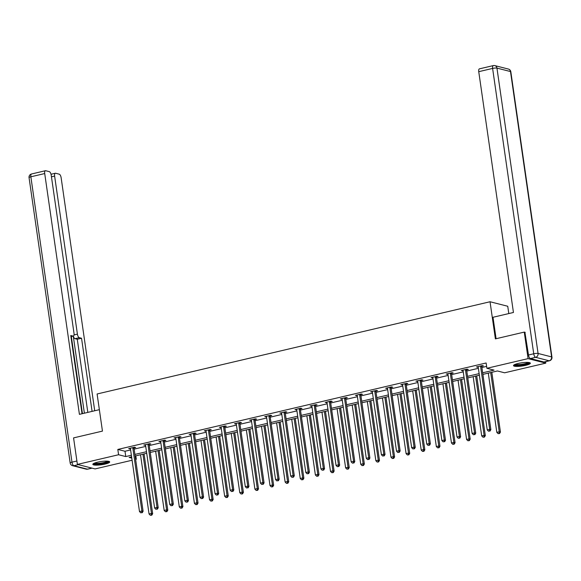 <?xml version="1.0" encoding="UTF-8"?>
<svg xmlns="http://www.w3.org/2000/svg" width="581" height="581" viewBox="0 0 581 581"><rect width="100%" height="100%" fill="white"/><g stroke="black" fill="none" stroke-linecap="round" stroke-linejoin="round"><path stroke-width="0.87" d="M97.535 462.185A8.519 1.62 -8.2 0 1 109.7 461.924A8.519 1.62 -8.2 0 1 105.001 464.088A8.519 1.62 -8.2 0 1 92.837 464.357A8.519 1.62 -8.2 0 1 97.535 462.185M518.187 363.452A8.519 1.62 -8.2 0 1 530.351 363.19A8.519 1.62 -8.2 0 1 525.652 365.355A8.519 1.62 -8.2 0 1 513.495 365.616A8.519 1.62 -8.2 0 1 518.187 363.452M508.796 313.566L507.743 306.26L490.037 301.75L97.1 393.983L102.452 431.109L73.569 437.892L77.389 464.408L118.582 454.741L125.765 456.572L131.371 455.257M545.595 361.687L545.799 363.132L504.606 372.799L497.43 370.969L482.898 374.382M135.801 455.853L136.295 459.251L135.627 459.411M132.09 460.239L95.102 468.918L77.389 464.408M482.673 372.791L494.075 370.119L486.9 368.289L486.13 362.987L117.82 449.44L125.002 451.263L130.602 449.948M134.146 449.12L145.722 446.404M149.266 445.569L160.843 442.853M164.387 442.025L175.963 439.301M179.5 438.473L191.084 435.757M194.62 434.922L206.204 432.206M209.741 431.371L221.325 428.655M224.862 427.827L236.445 425.103M239.982 424.275L251.566 421.559M255.103 420.724L266.686 418.008M270.223 417.18L281.807 414.456M285.344 413.628L296.927 410.912M300.464 410.077L312.048 407.361M315.585 406.533L327.168 403.81M330.705 402.982L342.289 400.265M345.826 399.43L357.409 396.714M360.946 395.886L372.53 393.163M376.067 392.335L387.65 389.619M391.187 388.783L402.771 386.067M406.308 385.239L417.892 382.516M421.428 381.688L433.012 378.965M436.549 378.137L448.133 375.42M451.669 374.585L463.253 371.869M466.79 371.041L478.374 368.318M481.91 367.49L486.624 366.386M481.867 366.27L483.436 365.899L482.237 365.594L476.42 366.96L478.199 367.134A1.089 0.973 -75.7 0 0 478.069 366.734L477.989 366.596M466.746 369.821L468.315 369.451L467.117 369.146L461.299 370.511L463.079 370.678A1.089 0.973 -75.7 0 0 462.948 370.286L462.868 370.141M451.626 373.372L453.195 373.002L451.996 372.697L446.179 374.062L447.958 374.229M436.505 376.916L438.074 376.553L436.876 376.248L431.058 377.614L432.838 377.781M421.385 380.468L422.953 380.097L421.755 379.792L415.938 381.158L417.717 381.325A1.089 0.973 -75.7 0 0 417.586 380.933L417.507 380.787M406.264 384.019L407.833 383.649L406.635 383.344L400.817 384.709L402.597 384.876A1.089 0.973 -75.7 0 0 402.466 384.484L402.386 384.339M391.144 387.563L392.712 387.2L391.514 386.895L385.697 388.261L387.476 388.428M376.023 391.115L377.592 390.744L376.394 390.439L370.576 391.805L372.356 391.972A1.089 0.973 -75.7 0 0 372.225 391.579L372.145 391.441M360.903 394.666L362.471 394.296L361.273 393.991L355.456 395.356L357.235 395.523A1.089 0.973 -75.7 0 0 357.104 395.131L357.024 394.986M345.782 398.21L347.351 397.847L346.153 397.542L340.335 398.907L342.115 399.074A1.089 0.973 -75.7 0 0 341.984 398.682L341.911 398.537M330.662 401.762L332.23 401.391L331.032 401.086L325.222 402.451L326.994 402.626M315.541 405.313L317.11 404.942L315.911 404.637L310.101 406.003L311.874 406.17A1.089 0.973 -75.7 0 0 311.75 405.778L311.67 405.632M300.421 408.857L301.989 408.494L300.791 408.189L294.981 409.554L296.753 409.721A1.089 0.973 -75.7 0 0 296.63 409.329L296.55 409.184M285.3 412.408L286.869 412.038L285.67 411.733L279.86 413.098L281.632 413.273A1.089 0.973 -75.7 0 0 281.509 412.873L281.429 412.735M270.18 415.96L271.748 415.589L270.55 415.284L264.74 416.65L266.512 416.817M255.059 419.511L256.628 419.141L255.429 418.836L249.619 420.201L251.399 420.368A1.089 0.973 -75.7 0 0 251.268 419.976L251.188 419.831M239.938 423.055L241.507 422.685L240.316 422.387L234.499 423.745L236.278 423.919A1.089 0.973 -75.7 0 0 236.147 423.52L236.068 423.382M224.818 426.607L226.387 426.236L225.196 425.931L219.378 427.296L221.158 427.463M209.697 430.158L211.266 429.787L210.075 429.482L204.258 430.848L206.037 431.015M194.577 433.702L196.146 433.339L194.955 433.034L189.137 434.399L190.917 434.566M179.456 437.253L181.025 436.883L179.834 436.578L174.017 437.943L175.796 438.11A1.089 0.973 -75.7 0 0 175.665 437.718L175.585 437.58M164.336 440.805L165.905 440.434L164.714 440.129L158.896 441.495L160.676 441.662M149.215 444.349L150.791 443.986L149.593 443.681L143.776 445.046L145.555 445.213M134.102 447.9L135.671 447.53L134.472 447.225L128.655 448.59L130.434 448.757A1.089 0.973 -75.7 0 0 130.304 448.365L130.224 448.227M490.037 301.75L495.382 338.883L524.265 332.1L525.224 332.347M524.265 332.1L528.093 358.622L545.799 363.132M117.82 449.44L118.582 454.741M486.9 368.289L528.093 358.622M134.908 454.422L146.492 451.706M150.029 450.878L161.612 448.154M165.149 447.326L176.733 444.61M180.27 443.775L191.853 441.059M195.39 440.231L206.967 437.508M210.511 436.68L222.087 433.956M225.631 433.128L237.208 430.412M240.752 429.577L252.328 426.861M255.872 426.033L267.449 423.309M270.993 422.481L282.569 419.765M286.106 418.93L297.69 416.214M301.227 415.386L312.81 412.663M316.347 411.835L327.931 409.118M331.468 408.283L343.051 405.567M346.588 404.739L358.172 402.016M361.709 401.188L373.292 398.472M376.829 397.636L388.413 394.92M391.95 394.092L403.534 391.369M407.07 390.541L418.654 387.825M422.191 386.99L433.775 384.273M437.311 383.438L448.895 380.722M452.432 379.894L464.016 377.171M467.552 376.343L479.136 373.627M131.596 456.84L129.113 457.421L131.778 458.104M135.576 459.07L136.295 459.251M479.361 375.21L467.778 377.926M464.241 378.761L452.664 381.477M449.12 382.313L437.544 385.029M434 385.857L422.423 388.58M418.879 389.408L407.303 392.124M403.759 392.959L392.182 395.676M388.638 396.503L377.062 399.227M373.525 400.055L361.941 402.771M358.404 403.606L346.821 406.322M343.284 407.15L331.7 409.874M328.163 410.702L316.58 413.418M313.043 414.253L301.459 416.969M297.922 417.797L286.339 420.521M282.802 421.348L271.218 424.065M267.681 424.9L256.098 427.616M252.561 428.451L240.977 431.167M237.44 431.995L225.856 434.719M222.32 435.547L210.736 438.263M207.199 439.098L195.615 441.814M192.079 442.642L180.495 445.366M176.958 446.193L165.374 448.91M161.838 449.745L150.254 452.461M146.717 453.289L135.133 456.012M125.002 451.263L125.765 456.572M477.538 366.698L477.618 367.265M462.418 370.25L462.498 370.816M447.297 373.801L447.377 374.367M432.177 377.345L432.257 377.911M417.056 380.896L417.136 381.463M401.936 384.448L402.016 385.014M386.815 387.999L386.895 388.566M371.695 391.543L371.775 392.11M356.574 395.095L356.654 395.661M341.454 398.646L341.534 399.212M326.333 402.19L326.413 402.756M311.213 405.741L311.293 406.308M296.092 409.293L296.172 409.859M280.972 412.837L281.051 413.403M265.851 416.388L265.931 416.955M250.731 419.94L250.81 420.506M235.61 423.484L235.697 424.05M220.489 427.035L220.577 427.601M205.369 430.586L205.456 431.153M190.248 434.138L190.336 434.704M175.128 437.682L175.215 438.248M160.007 441.233L160.095 441.8M144.894 444.785L144.974 445.351M129.774 448.329L129.853 448.895M480.669 365.965L480.632 366.132A1.089 0.973 -75.7 0 0 480.618 366.546L489.667 429.344L487.248 429.918L478.199 367.119M481.99 365.652L481.831 366.437A1.089 0.973 -75.7 0 0 481.816 366.851L490.865 429.649L489.667 429.344L489.5 430.986L488.534 431.218L489.5 430.986M489.979 431.109L490.865 429.649M487.248 429.918L488.534 431.218M488.287 373.118L496.82 432.351L499.246 431.785L500.437 432.09L491.824 372.29M499.072 433.426L498.106 433.651L499.551 433.549L499.072 433.426L499.246 431.785L490.705 372.552M498.106 433.651L496.82 432.351M500.437 432.09L499.551 433.549M529.095 362.544A7.371 1.402 -8.2 0 1 527.868 363.495A7.371 1.402 -8.2 0 1 519.886 365.188A7.371 1.402 -8.2 0 1 514.512 364.643M515.282 364.316A6.827 1.3 171.8 0 0 520.772 364.454A6.827 1.3 171.8 0 0 527.345 362.972A6.827 1.3 171.8 0 0 528.267 362.442M513.757 365.122A8.461 1.612 171.8 0 0 520.532 365.34A8.461 1.612 171.8 0 0 528.768 363.488A8.461 1.612 171.8 0 0 529.959 362.791M108.444 461.285A7.371 1.402 -8.2 0 1 107.216 462.236A7.371 1.402 -8.2 0 1 99.235 463.921A7.371 1.402 -8.2 0 1 93.861 463.384M94.63 463.05A6.827 1.3 171.8 0 0 100.121 463.195A6.827 1.3 171.8 0 0 106.686 461.706A6.827 1.3 171.8 0 0 107.616 461.183M93.105 463.863A8.461 1.612 171.8 0 0 99.874 464.074A8.461 1.612 171.8 0 0 108.117 462.229A8.461 1.612 171.8 0 0 109.308 461.532M496.087 338.716L492.993 317.277L513.444 312.476L478.744 71.674A3.275 1.344 -103.2 0 1 479.434 68.848L493.291 65.595A3.275 1.344 76.8 0 0 492.608 68.42L478.744 71.674M530.388 358.55L543.932 361.999L549.168 360.772L535.624 357.322L530.388 358.55A3.275 1.344 -103.2 0 1 528.492 355.006L524.912 332.267M549.459 360.779A3.275 3.275 0 0 0 551.95 357.126A3.275 0.625 171.8 0 0 551.616 356.908L510.496 71.55L496.951 68.1L538.071 353.459L551.616 356.908A3.275 2.92 -75.7 0 1 549.168 360.772A3.275 1.344 76.8 0 0 549.459 360.779L544.223 362.007A3.275 1.344 -103.2 0 1 543.932 361.999M99.366 409.67L79.415 414.355L44.715 173.552L30.858 176.798L71.979 462.156L76.903 461.002M74.027 334.925L77.404 334.133L54.621 176.072L51.455 176.813M77.404 334.133A3.275 1.344 76.8 0 0 79.299 337.677L75.029 338.679A3.275 1.344 -103.2 0 1 73.337 336.087M92.081 411.377L81.543 338.251L79.299 337.677M94.718 410.76L61.136 177.728A3.275 1.344 76.8 0 0 59.24 174.184L55.602 173.254A3.275 1.344 76.8 0 0 55.311 173.247A3.275 1.344 76.8 0 0 54.621 176.072M70.926 336.573L73.024 336.087A3.275 1.344 76.8 0 0 73.315 336.087A3.275 1.344 76.8 0 0 74.005 333.269L51.222 175.208A3.275 1.344 76.8 0 0 49.334 171.656L45.696 170.734A3.275 1.344 76.8 0 0 45.405 170.727A3.275 1.344 76.8 0 0 44.715 173.552M73.024 336.087L70.773 335.513L82.044 413.737M84.383 413.185L73.279 336.101M82.444 413.643L71.34 336.552M87.818 412.379L77.28 339.253L75.029 338.679M77.28 339.253L81.543 338.251M465.548 369.516L465.512 369.683A1.089 0.973 -75.7 0 0 465.497 370.097L474.546 432.896L472.128 433.462L463.079 370.663M466.87 369.204L466.71 369.988A1.089 0.973 -75.7 0 0 466.696 370.402L475.745 433.201L474.546 432.896L474.379 434.537L473.413 434.762L474.379 434.537M474.859 434.661L475.745 433.201M472.128 433.462L473.413 434.762M450.428 373.067L450.391 373.234A1.089 0.973 -75.7 0 0 450.377 373.648L459.426 436.447L457.007 437.014L447.958 374.215A1.089 0.973 -75.7 0 0 447.828 373.837L447.748 373.692M451.749 372.755L451.59 373.539A1.089 0.973 -75.7 0 0 451.575 373.953L460.624 436.752L459.426 436.447L459.259 438.089L458.293 438.314L459.259 438.089M459.738 438.212L460.624 436.752M457.007 437.014L458.293 438.314M473.166 376.67L481.7 435.903L484.126 435.336L485.317 435.641L476.703 375.834M483.951 436.977L482.985 437.202L484.431 437.101L483.951 436.977L484.126 435.336L475.585 376.096M482.985 437.202L481.7 435.903M485.317 435.641L484.431 437.101M458.046 380.214L466.579 439.454L469.005 438.88L470.196 439.185L461.583 379.386M468.831 440.521L467.865 440.754L469.31 440.645L468.831 440.521L469.005 438.88L460.464 379.647M467.865 440.754L466.579 439.454M470.196 439.185L469.31 440.645M435.307 376.611L435.271 376.786A1.089 0.973 -75.7 0 0 435.256 377.192L444.305 439.991L441.887 440.565L432.838 377.766A1.089 0.973 -75.7 0 0 432.707 377.381L432.627 377.243M436.629 376.299L436.469 377.091A1.089 0.973 -75.7 0 0 436.454 377.497L445.504 440.296L444.305 439.991L444.138 441.633L443.172 441.865L444.138 441.633M444.618 441.756L445.504 440.296M441.887 440.565L443.172 441.865M420.186 380.163L420.15 380.33A1.089 0.973 -75.7 0 0 420.136 380.744L429.192 443.543L426.766 444.109L417.717 381.31M421.508 379.851L421.348 380.635A1.089 0.973 -75.7 0 0 421.334 381.049L430.383 443.848L429.192 443.543L429.018 445.184L428.052 445.409L429.018 445.184M429.497 445.307L430.383 443.848M426.766 444.109L428.052 445.409M405.066 383.714L405.03 383.881A1.089 0.973 -75.7 0 0 405.015 384.295L414.071 447.094L411.646 447.66L402.597 384.862M406.388 383.402L406.228 384.186A1.089 0.973 -75.7 0 0 406.213 384.6L415.262 447.399L414.071 447.094L413.897 448.735L412.931 448.96L413.897 448.735M414.376 448.859L415.262 447.399M411.646 447.66L412.931 448.96M442.925 383.765L451.459 442.998L453.884 442.432L455.076 442.737L446.462 382.937M453.71 444.073L452.744 444.298L454.189 444.196L453.71 444.073L453.884 442.432L445.344 383.199M452.744 444.298L451.459 442.998M455.076 442.737L454.189 444.196M427.805 387.316L436.338 446.549L438.764 445.983L439.962 446.288L431.342 386.481M438.59 447.624L437.624 447.849L439.069 447.748L438.59 447.624L438.764 445.983L430.223 386.743M437.624 447.849L436.338 446.549M439.962 446.288L439.069 447.748M412.684 390.86L421.218 450.101L423.643 449.534L424.842 449.839L416.221 390.033M423.469 451.176L422.503 451.401L423.948 451.292L423.469 451.176L423.643 449.534L415.103 390.294M422.503 451.401L421.218 450.101M424.842 449.839L423.948 451.292M389.945 387.258L389.909 387.433A1.089 0.973 -75.7 0 0 389.902 387.839L398.951 450.645L396.525 451.212L387.476 388.413A1.089 0.973 -75.7 0 0 387.345 388.028L387.266 387.89M391.267 386.953L391.107 387.738A1.089 0.973 -75.7 0 0 391.093 388.144L400.142 450.95L398.951 450.645L398.777 452.287L397.811 452.512L398.777 452.287M399.256 452.403L400.142 450.95M396.525 451.212L397.811 452.512M397.564 394.412L406.097 453.652L408.523 453.078L409.721 453.383L401.101 393.584M408.356 454.72L407.383 454.952L408.828 454.843L408.356 454.72L408.523 453.078L399.982 393.845M407.383 454.952L406.097 453.652M409.721 453.383L408.828 454.843M374.825 390.81L374.789 390.977A1.089 0.973 -75.7 0 0 374.781 391.391L383.83 454.189L381.405 454.763L372.356 391.957M376.147 390.497L375.987 391.282A1.089 0.973 -75.7 0 0 375.972 391.696L385.021 454.495L383.83 454.189L383.656 455.831L382.69 456.063L383.656 455.831M384.135 455.954L385.021 454.495M381.405 454.763L382.69 456.063M382.443 397.963L390.977 457.196L393.402 456.63L394.601 456.935L385.98 397.128M393.235 458.271L392.262 458.496L393.707 458.394L393.235 458.271L393.402 456.63L384.862 397.389M392.262 458.496L390.977 457.196M394.601 456.935L393.707 458.394M359.704 394.361L359.668 394.528A1.089 0.973 -75.7 0 0 359.661 394.942L368.71 457.741L366.284 458.307L357.235 395.508M361.026 394.049L360.866 394.833A1.089 0.973 -75.7 0 0 360.852 395.247L369.901 458.046L368.71 457.741L368.536 459.382L367.57 459.607L368.536 459.382M369.015 459.506L369.901 458.046M366.284 458.307L367.57 459.607M367.323 401.507L375.856 460.748L378.282 460.181L379.48 460.486L370.86 400.679M378.115 461.822L377.142 462.048L378.587 461.939L378.115 461.822L378.282 460.181L369.741 400.941M377.142 462.048L375.856 460.748M379.48 460.486L378.587 461.939M344.584 397.905L344.548 398.079A1.089 0.973 -75.7 0 0 344.54 398.486L353.589 461.292L351.164 461.859L342.115 399.06M345.906 397.6L345.746 398.384A1.089 0.973 -75.7 0 0 345.731 398.791L354.78 461.597L353.589 461.292L353.415 462.934L352.449 463.159L353.415 462.934M353.894 463.05L354.78 461.597M351.164 461.859L352.449 463.159M352.202 405.059L360.736 464.299L363.161 463.725L364.36 464.03L355.739 404.231M362.994 465.366L362.021 465.599L363.474 465.49L362.994 465.366L363.161 463.725L354.628 404.492M362.021 465.599L360.736 464.299M364.36 464.03L363.474 465.49M329.463 401.456L329.427 401.624A1.089 0.973 -75.7 0 0 329.42 402.037L338.469 464.836L336.043 465.41L326.994 402.604A1.089 0.973 -75.7 0 0 326.871 402.226L326.791 402.088M330.785 401.144L330.625 401.929A1.089 0.973 -75.7 0 0 330.611 402.342L339.667 465.141L338.469 464.836L338.295 466.478L337.329 466.71L338.295 466.478M338.774 466.601L339.667 465.141M336.043 465.41L337.329 466.71M337.082 408.61L345.615 467.843L348.041 467.277L349.239 467.582L340.619 407.775M347.874 468.918L346.901 469.143L348.353 469.041L347.874 468.918L348.041 467.277L339.507 408.036M346.901 469.143L345.615 467.843M349.239 467.582L348.353 469.041M314.343 405.008L314.314 405.175A1.089 0.973 -75.7 0 0 314.299 405.589L323.348 468.388L320.923 468.954L311.874 406.155M315.672 404.696L315.505 405.48A1.089 0.973 -75.7 0 0 315.49 405.894L324.547 468.693L323.348 468.388L323.174 470.029L322.208 470.254L323.174 470.029M323.653 470.152L324.547 468.693M320.923 468.954L322.208 470.254M321.961 412.154L330.495 471.394L332.92 470.828L334.119 471.133L325.498 411.326M332.753 472.469L331.78 472.694L333.233 472.585L332.753 472.469L332.92 470.828L324.387 411.588M331.78 472.694L330.495 471.394M334.119 471.133L333.233 472.585M299.222 408.552L299.193 408.726A1.089 0.973 -75.7 0 0 299.179 409.14L308.228 471.939L305.802 472.506L296.753 409.707M300.551 408.247L300.384 409.031A1.089 0.973 -75.7 0 0 300.377 409.445L309.426 472.244L308.228 471.939L308.061 473.58L307.088 473.805L308.061 473.58M308.533 473.697L309.426 472.244M305.802 472.506L307.088 473.805M306.841 415.705L315.374 474.946L317.8 474.372L318.998 474.677L310.377 414.878M317.633 476.013L316.66 476.246L318.112 476.137L317.633 476.013L317.8 474.372L309.266 415.139M316.66 476.246L315.374 474.946M318.998 474.677L318.112 476.137M284.102 412.103L284.073 412.27A1.089 0.973 -75.7 0 0 284.058 412.684L293.107 475.483L290.682 476.057L281.632 413.258M285.431 411.791L285.264 412.575A1.089 0.973 -75.7 0 0 285.256 412.989L294.306 475.788L293.107 475.483L292.94 477.124L291.967 477.357L292.94 477.124M293.412 477.248L294.306 475.788M290.682 476.057L291.967 477.357M291.72 419.257L300.254 478.49L302.679 477.923L303.878 478.228L295.257 418.422M302.512 479.565L301.539 479.79L302.991 479.688L302.512 479.565L302.679 477.923L294.146 418.69M301.539 479.79L300.254 478.49M303.878 478.228L302.991 479.688M268.981 415.655L268.952 415.822A1.089 0.973 -75.7 0 0 268.938 416.236L277.987 479.034L275.561 479.601L266.512 416.802A1.089 0.973 -75.7 0 0 266.388 416.424L266.309 416.279M270.31 415.342L270.143 416.127A1.089 0.973 -75.7 0 0 270.136 416.541L279.185 479.34L277.987 479.034L277.82 480.676L276.846 480.901L277.82 480.676M278.299 480.799L279.185 479.34M275.561 479.601L276.846 480.901M276.6 422.808L285.133 482.041L287.559 481.475L288.757 481.78L280.136 421.973M287.392 483.116L286.418 483.341L287.871 483.239L287.392 483.116L287.559 481.475L279.025 422.234M286.418 483.341L285.133 482.041M288.757 481.78L287.871 483.239M253.861 419.206L253.832 419.373A1.089 0.973 -75.7 0 0 253.817 419.787L262.866 482.586L260.441 483.152L251.391 420.353M255.19 418.894L255.023 419.678A1.089 0.973 -75.7 0 0 255.015 420.092L264.065 482.891L262.866 482.586L262.699 484.227L261.726 484.452L262.699 484.227M263.178 484.351L264.065 482.891M260.441 483.152L261.726 484.452M261.479 426.352L270.012 485.593L272.438 485.019L273.636 485.324L265.016 425.524M272.271 486.66L271.298 486.893L272.75 486.784L272.271 486.66L272.438 485.019L263.905 425.786M271.298 486.893L270.012 485.593M273.636 485.324L272.75 486.784M238.74 422.75L238.711 422.924A1.089 0.973 -75.7 0 0 238.697 423.331L247.746 486.13L245.32 486.704L236.271 423.905M240.069 422.438L239.902 423.222A1.089 0.973 -75.7 0 0 239.895 423.636L248.944 486.435L247.746 486.13L247.579 487.771L246.605 488.004L247.579 487.771M248.058 487.895L248.944 486.435M245.32 486.704L246.605 488.004M246.359 429.904L254.899 489.137L257.318 488.57L258.516 488.875L249.895 429.076M257.151 490.211L256.177 490.437L257.63 490.335L257.151 490.211L257.318 488.57L248.784 429.337M256.177 490.437L254.899 489.137M258.516 488.875L257.63 490.335M223.627 426.301L223.591 426.469A1.089 0.973 -75.7 0 0 223.576 426.882L232.625 489.681L230.199 490.248L221.15 427.449A1.089 0.973 -75.7 0 0 221.027 427.071L220.947 426.926M224.949 425.989L224.789 426.774A1.089 0.973 -75.7 0 0 224.774 427.188L233.823 489.986L232.625 489.681L232.458 491.323L231.485 491.548L232.458 491.323M232.937 491.446L233.823 489.986M230.199 490.248L231.485 491.548M231.238 433.455L239.779 492.688L242.197 492.122L243.395 492.427L234.775 432.62M242.03 493.763L241.057 493.988L242.509 493.886L242.03 493.763L242.197 492.122L233.664 432.881M241.057 493.988L239.779 492.688M243.395 492.427L242.509 493.886M208.506 429.853L208.47 430.02A1.089 0.973 -75.7 0 0 208.456 430.434L217.505 493.233L215.079 493.799L206.03 431A1.089 0.973 -75.7 0 0 205.906 430.623L205.827 430.477M209.828 429.541L209.668 430.325A1.089 0.973 -75.7 0 0 209.654 430.739L218.703 493.538L217.505 493.233L217.338 494.874L216.364 495.099L217.338 494.874M217.817 494.997L218.703 493.538M215.079 493.799L216.364 495.099M216.117 436.999L224.658 496.239L227.077 495.673L228.275 495.971L219.654 436.171M226.91 497.307L225.936 497.539L227.389 497.43L226.91 497.307L227.077 495.673L218.543 436.433M225.936 497.539L224.658 496.239M228.275 495.971L227.389 497.43M193.386 433.397L193.35 433.571A1.089 0.973 -75.7 0 0 193.335 433.978L202.384 496.784L199.958 497.351L190.909 434.552A1.089 0.973 -75.7 0 0 190.786 434.167L190.706 434.029M194.708 433.092L194.548 433.876A1.089 0.973 -75.7 0 0 194.533 434.283L203.582 497.082L202.384 496.784L202.217 498.418L201.244 498.651L202.217 498.418M202.696 498.542L203.582 497.082M199.958 497.351L201.244 498.651M200.997 440.551L209.538 499.791L211.956 499.217L213.154 499.522L204.534 439.723M211.789 500.858L210.823 501.091L212.268 500.982L211.789 500.858L211.956 499.217L203.423 439.984M210.823 501.091L209.538 499.791M213.154 499.522L212.268 500.982M178.265 436.948L178.229 437.115A1.089 0.973 -75.7 0 0 178.214 437.529L187.264 500.328L184.838 500.902L175.789 438.096M179.587 436.636L179.427 437.42A1.089 0.973 -75.7 0 0 179.413 437.834L188.462 500.633L187.264 500.328L187.097 501.969L186.123 502.195L187.097 501.969M187.576 502.093L188.462 500.633M184.838 500.902L186.123 502.195M185.876 444.102L194.417 503.335L196.836 502.768L198.034 503.073L189.413 443.267M196.668 504.41L195.703 504.635L197.148 504.533L196.668 504.41L196.836 502.768L188.302 443.528M195.703 504.635L194.417 503.335M198.034 503.073L197.148 504.533M163.145 440.5L163.108 440.667A1.089 0.973 -75.7 0 0 163.094 441.081L172.143 503.88L169.725 504.446L160.668 441.647A1.089 0.973 -75.7 0 0 160.545 441.269L160.465 441.124M164.467 440.187L164.307 440.972A1.089 0.973 -75.7 0 0 164.292 441.386L173.341 504.185L172.143 503.88L171.976 505.521L171.003 505.746L171.976 505.521M172.455 505.644L173.341 504.185M169.725 504.446L171.003 505.746M170.756 447.646L179.297 506.886L181.715 506.32L182.913 506.625L174.3 446.818M181.548 507.961L180.582 508.186L182.027 508.077L181.548 507.961L181.715 506.32L173.182 447.079M180.582 508.186L179.297 506.886M182.913 506.625L182.027 508.077M148.024 444.044L147.988 444.218A1.089 0.973 -75.7 0 0 147.973 444.625L157.023 507.431L154.604 507.997L145.548 445.199A1.089 0.973 -75.7 0 0 145.424 444.814L145.344 444.676M149.346 443.739L149.186 444.523A1.089 0.973 -75.7 0 0 149.172 444.93L158.221 507.736L157.023 507.431L156.855 509.072L155.882 509.297L156.855 509.072M157.335 509.188L158.221 507.736M154.604 507.997L155.882 509.297M155.635 451.197L164.176 510.438L166.594 509.864L167.793 510.169L159.179 450.369M166.427 511.505L165.462 511.738L166.907 511.629L166.427 511.505L166.594 509.864L158.061 450.631M165.462 511.738L164.176 510.438M167.793 510.169L166.907 511.629M132.904 447.595L132.867 447.762A1.089 0.973 -75.7 0 0 132.853 448.176L141.902 510.975L139.484 511.549L130.434 448.743M134.226 447.283L134.066 448.067A1.089 0.973 -75.7 0 0 134.051 448.481L143.1 511.28L141.902 510.975L141.735 512.616L140.762 512.849L141.735 512.616M142.214 512.74L143.1 511.28M139.484 511.549L140.762 512.849M140.515 454.749L149.056 513.982L151.474 513.415L152.672 513.72L144.059 453.914M151.307 515.057L150.341 515.282L151.786 515.18L151.307 515.057L151.474 513.415L142.941 454.175M150.341 515.282L149.056 513.982M152.672 513.72L151.786 515.18M480.632 366.132L481.831 366.437M480.618 366.546L481.816 366.851M528.492 355.006L533.728 353.778L492.608 68.42A3.275 0.625 171.8 0 1 496.951 68.1A3.275 2.92 -75.7 0 0 494.852 65.609L508.397 69.059A3.275 2.92 104.3 0 1 510.496 71.55A3.275 0.625 171.8 0 1 510.83 71.768A3.275 3.275 0 0 0 508.397 69.059M493.581 65.602A3.275 1.344 76.8 0 0 493.291 65.595A3.275 3.275 0 0 1 494.852 65.609M533.728 353.778A3.275 1.344 76.8 0 0 535.624 357.322A3.275 2.92 104.3 0 0 538.071 353.459A3.275 0.625 171.8 0 0 533.728 353.778M78.355 464.655L73.874 465.708L87.419 469.157L91.9 468.104M31.541 173.98A3.275 3.275 0 0 0 29.05 177.633A3.275 0.625 171.8 0 1 30.858 176.798A3.275 1.344 -103.2 0 1 31.541 173.98L45.405 170.727M87.709 469.165A3.275 1.344 -103.2 0 1 87.419 469.157A3.275 2.92 -75.7 0 1 86.148 469.15A3.275 3.275 0 0 0 87.709 469.165L92.052 468.141M70.17 462.992A3.275 3.275 0 0 0 72.603 465.701A3.275 2.92 104.3 0 0 73.874 465.708A3.275 1.344 -103.2 0 1 71.979 462.156A3.275 0.625 171.8 0 0 70.17 462.992L29.05 177.633M465.512 369.683L466.71 369.988M465.497 370.097L466.696 370.402M450.391 373.234L451.59 373.539M450.377 373.648L451.575 373.953M435.271 376.786L436.469 377.091M435.256 377.192L436.454 377.497M420.15 380.33L421.348 380.635M420.136 380.744L421.334 381.049M405.03 383.881L406.228 384.186M405.015 384.295L406.213 384.6M389.909 387.433L391.107 387.738M389.902 387.839L391.093 388.144M374.789 390.977L375.987 391.282M374.781 391.391L375.972 391.696M359.668 394.528L360.866 394.833M359.661 394.942L360.852 395.247M344.548 398.079L345.746 398.384M344.54 398.486L345.731 398.791M329.427 401.624L330.625 401.929M329.42 402.037L330.611 402.342M314.314 405.175L315.505 405.48M314.299 405.589L315.49 405.894M299.193 408.726L300.384 409.031M299.179 409.14L300.377 409.445M284.073 412.27L285.264 412.575M284.058 412.684L285.256 412.989M268.952 415.822L270.143 416.127M268.938 416.236L270.136 416.541M253.832 419.373L255.023 419.678M253.817 419.787L255.015 420.092M238.711 422.924L239.902 423.222M238.697 423.331L239.895 423.636M223.591 426.469L224.789 426.774M223.576 426.882L224.774 427.188M208.47 430.02L209.668 430.325M208.456 430.434L209.654 430.739M193.35 433.571L194.548 433.876M193.335 433.978L194.533 434.283M178.229 437.115L179.427 437.42M178.214 437.529L179.413 437.834M163.108 440.667L164.307 440.972M163.094 441.081L164.292 441.386M147.988 444.218L149.186 444.523M147.973 444.625L149.172 444.93M132.867 447.762L134.066 448.067M132.853 448.176L134.051 448.481M551.95 357.126L510.83 71.768M86.148 469.15L72.603 465.701M73.315 336.087L70.94 336.646M55.311 173.247L51.026 174.256"/></g></svg>
